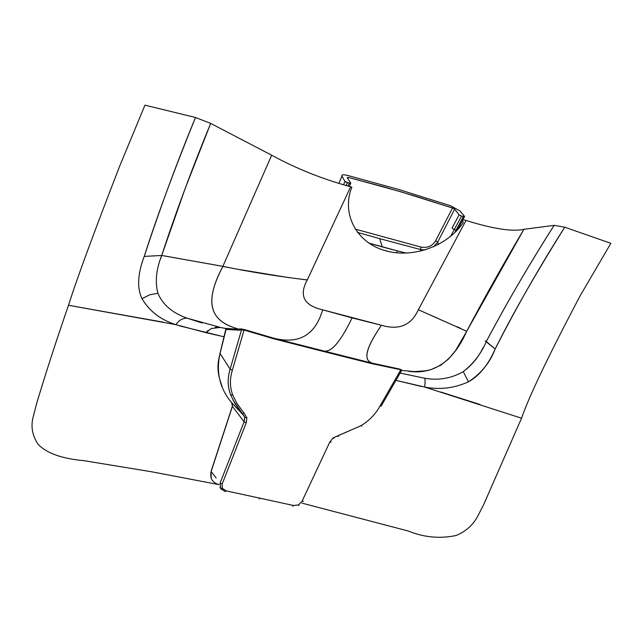 <?xml version="1.0" encoding="UTF-8"?>
<svg xmlns="http://www.w3.org/2000/svg" width="643" height="643" viewBox="0 0 643 643"><rect width="100%" height="100%" fill="white"/><g stroke="black" fill="none" stroke-linecap="round" stroke-linejoin="round"><path stroke-width="0.96" d="M379.876 406.28L381.203 406.022L379.876 406.28C375.472 414.196 369.227 420.659 361.133 425.642L333.002 437.947L329.666 442.32L301.929 501.54L298.465 504.924L293.505 505.486L260.094 498.229L259.217 498.952L260.094 498.229L226.167 490.866L225.203 491.59L226.167 490.866L222.374 488.375L220.493 488.431L225.203 491.59M220.734 488.584L222.374 488.375L222.132 484.115L220.091 483.07L220.734 488.584M245.69 330.028L244.509 329.586L244.075 330.044L232.324 370.28L244.075 330.044L241.511 329.915L230.13 369.154L232.324 370.28C229.664 378.944 229.8 387.182 232.734 395.011C229.8 387.182 229.664 378.944 232.324 370.28L230.13 369.154C227.397 378.277 227.566 386.845 230.628 394.85L232.734 395.011L236.865 403.306L244.219 413.369L236.865 403.306L232.734 395.011L230.628 394.85L234.84 403.306L242.395 413.65L244.219 413.369L246.888 417.773L244.219 413.369L242.395 413.65L244.782 417.492L246.888 417.773L246.197 422.869L246.888 417.773L244.782 417.492L244.107 421.776L246.197 422.869L222.132 484.115L246.197 422.869L244.107 421.776L220.091 483.07L222.132 484.115L222.374 488.375L226.167 490.866L293.505 505.486L292.726 506.234L293.505 505.486L298.465 504.924L298.955 505.591L298.465 504.924L301.929 501.54L303.343 501.267L301.929 501.54L329.666 442.32L331.089 442.054L329.666 442.32L333.002 437.947L333.838 438.349L333.002 437.947L338.435 435.512L338.604 436.251L338.435 435.512L361.133 425.642L361.768 426.124L361.133 425.642C369.227 420.659 375.472 414.196 379.876 406.272L400.814 369.773L379.876 406.272M230.564 394.681C227.566 386.507 227.421 377.996 230.13 369.154L241.511 329.915L244.075 330.044L273.757 338.797L274.127 338.322L273.757 338.797L323.308 351.448L323.71 350.974L323.308 351.448L371.863 363.641L372.265 363.174L323.71 350.974L372.265 363.174L399.85 369.114M270.607 337.406L256.79 333.645M216.144 477.974L211.145 471.504C209.666 478.279 212.319 482.676 219.102 484.685C212.319 482.676 209.666 478.279 211.145 471.504L216.144 477.974M221.305 489.492L219.962 487.273M220.027 483.247L244.107 421.776L232.412 406.368L211.145 471.504L232.412 406.368L244.107 421.776M244.203 416.069L231.625 402.598L232.412 406.368L231.625 402.598L242.395 413.65L232.887 399.842M230.13 369.154L220.043 353.513C215.855 372.056 219.713 388.42 231.625 402.598C219.713 388.42 215.855 372.056 220.043 353.513L230.13 369.154M302.097 503.164L408.233 531.022C423.938 537.411 439.9 538.898 456.12 535.498C465.974 531.391 473.24 524.833 477.926 515.815L483.544 504.892L521.545 418.207C529.229 396.016 548.809 355.129 580.283 295.555L610.85 243.319L564.755 227.204L554.145 225.355L523.916 229.302C512.744 231.898 493.438 228.948 465.99 220.461L418.352 309.733C411.343 325.286 399.038 330.462 381.444 325.262C365.883 347.919 362.821 360.554 372.273 363.174L371.863 363.641L273.757 338.797L240.884 328.878L241.511 329.915L238.786 330.148L226.079 329.449L220.043 353.513L225.99 329.763M238.312 329.095L238.786 330.148L241.511 329.915L240.86 328.878M225.966 329.722L225.38 328.396L226.079 329.449L238.786 330.148L238.023 329.103M401.618 370.472L400.814 369.773L401.618 370.472L381.203 406.022M401.706 370.408L414.277 371.598L425.706 370.826L431.035 369.58L440.64 365.296L448.75 358.826L455.533 350.644L466.689 331.33L465.042 330.462M460.766 328.396L456.843 326.596M437.537 318.181L429.564 314.724M423.825 312.201L418.826 309.95M202.127 323.019L187.065 318.156L221.305 327.681M225.227 328.396L220.372 327.464M157.913 293.264C154.899 281.955 156.161 269.353 161.714 255.464L144.225 256.404C137.634 273.749 136.879 287.847 141.966 298.69L149.827 294.775L157.913 293.264C162.783 304.758 172.493 313.053 187.065 318.156C172.493 313.053 162.783 304.758 157.913 293.264L149.827 294.775L141.966 298.69C149.666 311.429 160.991 320.085 175.949 324.651C178.826 320.318 182.532 318.156 187.065 318.156C182.532 318.148 178.826 320.318 175.949 324.651L205.985 332.68L211.298 328.493L220.244 327.44M225.347 328.396L226.006 329.505L225.267 328.388M482.981 347.807C478.537 357.203 471.962 365.144 463.265 371.638L468.458 381.821C481.101 373.559 490.006 362.62 495.158 349.004L486.188 341.746M463.265 371.638C451.273 378.462 438.397 380.656 424.621 378.229C425.264 379.474 425.256 382.408 424.589 387.03C439.515 390.012 454.135 388.276 468.458 381.821L463.265 371.638C473.513 363.616 481.197 353.57 486.309 341.505L495.158 349.004C488.294 364.806 479.389 375.745 468.458 381.821C454.239 388.251 439.619 389.988 424.597 387.03C425.256 382.408 425.264 379.474 424.621 378.229L400.195 373.069L424.621 378.229C438.397 380.656 451.273 378.462 463.265 371.638M421.527 386.523L396.136 380.391L424.589 387.03L521.545 418.207M480.184 404.543L440.776 392.013M222.623 336.482L179.341 325.808M163.218 322.159L68.504 305.28C56.745 339.191 46.119 371.927 36.635 403.499L33.372 416.214C30.583 425.931 32.126 435.263 38.001 444.2C46.489 453.178 61.841 458.676 84.056 460.685L151.459 471.745L218.66 484.581M218.299 327.215L215.252 327.343M208.139 330.438L206.676 331.844M205.985 332.68L224.142 336.836M466.689 331.33C456.064 355.274 438.43 375.705 408.297 371.244M485.119 340.87L486.309 341.505C506.435 303.464 529.052 264.747 554.145 225.355C530.057 263.019 507.448 301.736 486.309 341.505M228.434 267.432L222.808 266.483C208.637 293.296 204.088 318.325 234.711 327.842C204.112 318.036 208.589 293.947 222.534 267.094M220.268 327.448L225.307 328.396L237.926 329.112L236.222 328.412M371.469 362.773C362.965 359.71 366.285 347.204 381.444 325.262C399.038 330.462 411.343 325.286 418.352 309.733L465.99 220.461L462.542 219.448L463.145 222.743C447.102 246.534 411.906 258.976 384.088 250.344C356.174 241.945 341.272 213.572 351.866 187.145L350.644 186.791C322.497 179.116 296.182 168.587 271.684 155.204L210.679 123.408C192.104 168.53 175.78 212.544 161.714 255.464L160.686 258.623M221.843 266.178L163.949 255.834M390.984 367.547L376.002 364.099M400.814 369.773L371.863 363.641L400.814 369.773L401.119 369.299M234.711 327.842L238.143 329.095L240.884 328.878L244.509 329.586L274.135 338.322C299.18 344.431 315.343 334.939 322.633 309.822C303.882 305.521 298.762 295.563 307.274 279.938C298.762 295.563 303.882 305.521 322.625 309.822C315.343 334.939 299.18 344.431 274.135 338.322M306.695 279.874L301.591 279.287M289.262 277.72L240.032 269.626M338.604 436.251L338.138 436.396M381.444 325.262L352.083 317.899C340.629 341.738 331.169 352.766 323.71 350.974C331.169 352.766 340.621 341.738 352.083 317.899L322.633 309.822L381.444 325.262M274.151 338.322L323.71 350.974M564.755 227.204C535.129 274.545 511.932 315.142 495.158 349.004C516.546 307.024 539.742 266.427 564.755 227.204M523.916 229.302C503.212 264.297 484.139 298.296 466.705 331.29L523.916 229.302M418.352 309.733L466.705 331.29M350.644 186.791L307.274 279.938L350.644 186.791M161.714 255.464L185.047 188.793L210.679 123.408L195.48 117.484C176.857 162.687 159.777 208.991 144.225 256.404L161.714 255.464L222.864 266.371L271.684 155.204L222.864 266.371C249.645 271.86 277.784 276.386 307.274 279.938M68.504 305.28L175.941 324.651C160.903 320.061 149.57 311.405 141.966 298.69C136.879 287.847 137.634 273.749 144.225 256.404C156.378 218.242 173.465 171.938 195.48 117.484L144.948 105.163L119.831 165.733C93.339 234.108 76.228 280.621 68.504 305.28M420.932 247.057L420.53 249.532L420.932 247.057C427.491 248.222 432.401 246.1 435.673 240.691L437.65 242.138L454.657 209.2L437.65 242.138L435.673 240.691L452.519 208.011L454.657 209.2L459.126 214.842L461.545 216.12L464.616 216.474L459.858 210.84L450.494 205.72L459.858 210.84L464.592 216.442L461.545 216.12L459.126 214.842L454.657 209.2L452.519 208.011L400.099 191.55L348.385 177.412L347.196 177.629L350.773 183.118L347.405 182.725L345.01 181.439L341.947 176.206C341.345 174.695 343.121 174.406 347.268 175.346L398.547 189.412L450.494 205.72L398.547 189.412L347.268 175.346C343.145 174.406 341.361 174.687 341.931 176.182L345.01 181.439L349.326 183.287L348.072 186.036L349.326 183.287L350.789 183.142L347.196 177.629L348.385 177.412L347.855 178.641L348.385 177.412L385.221 187.266L415.024 196.027L452.519 208.011L435.673 240.691C432.409 246.1 427.499 248.222 420.932 247.057L355.161 229.101M346.151 185.473L347.405 182.725L346.151 185.473M343.539 184.702L345.01 181.439L343.539 184.702M338.893 183.311L341.947 176.206L338.893 183.311M383.292 250.095L389.634 251.775L383.292 250.095M357.452 232.396L379.796 238.682L382.215 246.912L368.817 243.078L397.028 250.778L396.844 252.876L397.028 250.786L382.223 246.912L379.796 238.682L357.452 232.396M420.53 249.532L379.796 238.682L420.53 249.532L421.036 251.083L420.53 249.532L425.224 249.934L420.53 249.532M433.631 246.808L437.65 242.138L438.462 244.469L437.65 242.138L433.623 246.816M406.489 253.149L397.028 250.786L406.489 253.149M452.029 228.08L459.126 214.842L452.029 228.072L454.255 229.696L452.029 228.08M461.545 216.12L450.558 236.431L461.545 216.12M456.08 230.21L454.255 229.696L456.08 230.21L454.73 232.718L463.362 216.651L456.08 230.21L457.101 230.298L456.08 230.21M457.519 229.672L462.896 219.713M225.894 328.862L220.002 353.433C218.202 362.13 215.662 369.484 222.116 386.475M232.509 403.941L232.34 406.239L211.065 471.359L211.185 478.231M350.644 183.456L349.31 186.398M338.877 183.303L341.931 176.182M464.431 216.82L462.968 219.576"/></g></svg>
